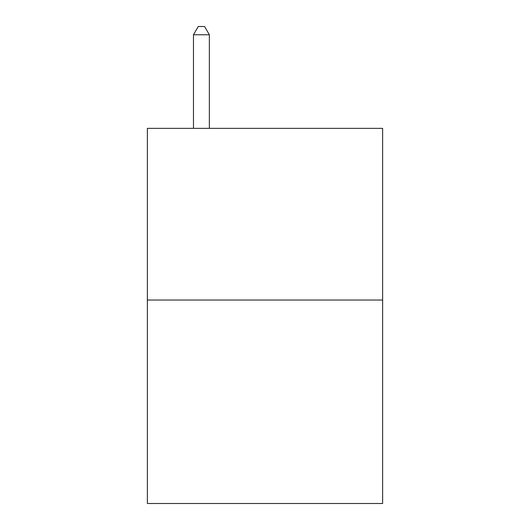 <?xml version="1.0" encoding="UTF-8"?>
<svg xmlns="http://www.w3.org/2000/svg" width="530" height="530" viewBox="0 0 530 530"><rect width="100%" height="100%" fill="white"/><g stroke="black" fill="none" stroke-linecap="round" stroke-linejoin="round"><path stroke-width="0.79" d="M382.627 300.033L382.627 128.359L147.373 128.359L147.373 503.5L382.627 503.5L382.627 300.033L147.373 300.033M209.363 128.359L209.363 34.768L193.47 34.768L193.47 128.359M193.47 34.768L198.24 26.5L204.593 26.5L209.363 34.768"/></g></svg>
